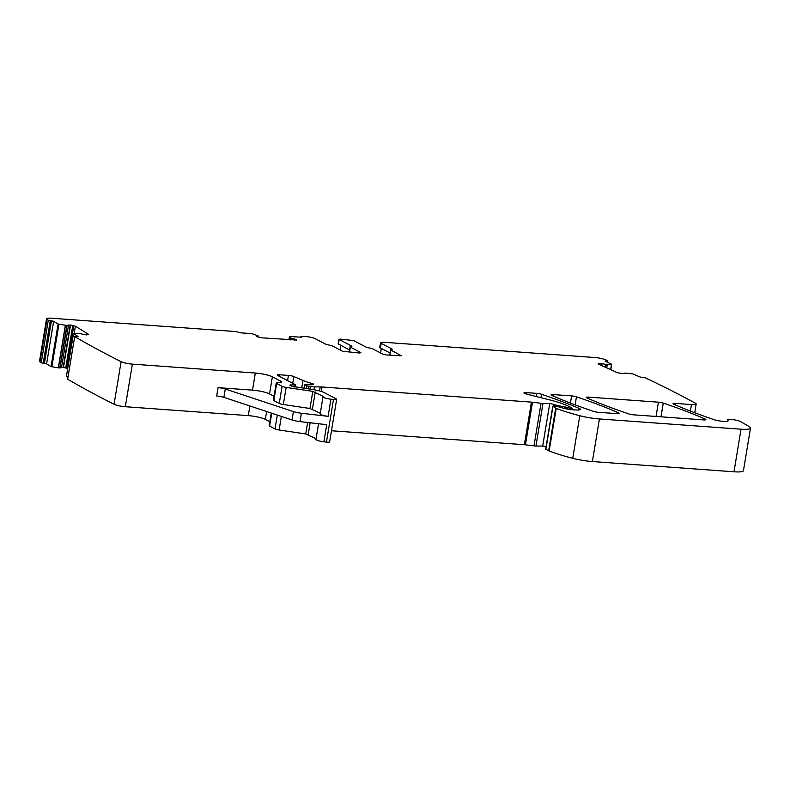 <?xml version="1.0" encoding="UTF-8"?>
<svg xmlns="http://www.w3.org/2000/svg" width="790" height="790" viewBox="0 0 790 790"><rect width="100%" height="100%" fill="white"/><g stroke="black" fill="none" stroke-linecap="round" stroke-linejoin="round"><path stroke-width="1.19" d="M389.885 352.883L380.425 347.936A6.448 1.126 9.4 0 1 379.773 347.294L380.533 342.702L381.185 343.344C379.812 342.475 380.78 342.119 384.078 342.277L594.742 357.515A8.591 1.501 -170.6 0 1 605.604 359.796A1331.545 231.766 -170.6 0 1 607.648 360.684L605.713 361.395M391.455 349.565L390.665 350.01L392.255 349.131L381.185 343.344L380.425 347.936M390.408 349.753L389.904 354.601L390.665 350.01L401.458 355.776L386.35 354.957L382.933 354.197L372.406 348.686L366.382 347.254L353.624 340.589L340.322 339.117L338.9 339.285L338.14 343.877L349.555 349.96M291.036 339.947L291.322 338.219L289.466 336.461L300.911 337.192L301.859 337.083L300.95 336.451L301.889 336.333L306.461 336.668A6.448 1.126 -170.6 0 1 314.983 338.555L326.043 344.341L332.067 345.773L342.603 351.283L359.707 353.021L360.872 352.607L350.335 347.096L351.915 346.208L338.9 339.285M351.125 346.652L351.846 346.622M291.322 338.219L296.526 339.532L296.576 340.115M296.803 340.026L262.142 337.853L256.957 336.668M257.797 337.014L257.975 335.75L256.76 336.54M257.975 335.75L251.773 333.637L240.792 332.847L235.687 331.553L51.281 318.212A8.591 1.501 -170.6 0 0 46.551 318.765L39.5 361.356A8.591 1.501 -170.6 0 0 39.984 361.988A1331.555 231.766 -170.6 0 0 41.238 362.817L46.6 363.874L51.034 366.619L58.312 367.824L65.363 325.233L58.085 324.028L53.651 321.283L46.6 363.874M53.651 321.283L48.289 320.226A1331.555 231.766 -170.6 0 1 47.035 319.397A8.591 1.501 -170.6 0 1 46.551 318.765M67.654 368.476A3.012 0.523 -170.6 0 0 66.755 368.219L65.718 367.972A3.012 0.523 -170.6 0 0 63.447 367.597L63.161 367.577A3.012 0.523 -170.6 0 0 61.521 367.597L60.03 367.962L67.091 325.371L65.363 325.233M67.091 325.371L70.498 325.006L75.376 326.181L88.628 334.397L86.475 334.921L80.224 333.656L73.44 333.518L66.469 376.07M281.309 381.461L281.191 382.153A4.296 0.751 -170.6 0 0 281.744 381.886A4.296 0.751 -170.6 0 0 281.309 381.461L272.372 376.791A12.897 2.242 -170.6 0 0 255.338 373.028L132.374 364.131A8.591 1.501 -170.6 0 1 121.107 361.672A1331.545 231.766 -170.6 0 1 74.704 336.609L78.052 336.481L73.44 333.518M281.171 382.153L276.796 382.795A4.296 0.751 -170.6 0 0 276.224 383.061L273.389 400.184A4.296 0.751 -170.6 0 0 273.834 400.609L279.245 403.443A4.296 0.751 -170.6 0 0 283.334 404.519L309.966 408.479L320.286 413.249M599.333 364.486L599.531 363.272L598.188 363.38L598.267 363.993L617.227 372.623L622.411 373.68L625.078 373.068L632.731 373.887L639.999 376.988L645.47 377.897A1331.545 231.766 -170.6 0 1 695.309 403.157A1331.585 231.776 -170.6 0 1 695.388 403.206A8.591 1.501 -170.6 0 1 696.178 404.006A8.591 1.501 -170.6 0 1 691.448 404.569L675.43 403.413A4.296 0.751 -170.6 0 0 673.06 403.69A4.296 0.751 -170.6 0 0 673.732 404.223A312.899 54.461 -170.6 0 0 713.607 419.529A8.591 1.501 -170.6 0 0 722.751 421.347A8.591 1.501 -170.6 0 0 728.123 420.843A8.591 1.501 -170.6 0 0 727.837 420.359A6.873 1.195 -170.6 0 1 727.61 419.974A6.873 1.195 -170.6 0 1 733.15 419.697A6.873 1.195 -170.6 0 1 740.655 421.623L749.177 426.6A17.192 2.992 -170.6 0 1 750.5 428.081A17.192 2.992 -170.6 0 1 741.04 429.197L599.432 418.957A21.488 3.743 -170.6 0 1 579.801 415.728A81.666 14.21 -170.6 0 1 556.209 408.41A4.296 0.751 -170.6 0 1 555.696 408.193L553.316 406.435L557.197 406.445L562.006 407.808A10.319 1.797 -170.6 0 0 572.888 409.773L575.624 409.961A8.591 1.501 -170.6 0 0 580.344 409.408A8.591 1.501 -170.6 0 0 578.882 408.272A300.862 52.367 -170.6 0 0 541.535 394.289A4.296 0.751 -170.6 0 0 536.677 393.371L526.288 392.62A4.296 0.751 -170.6 0 0 523.928 392.906A4.296 0.751 -170.6 0 0 526.219 393.963L549.208 399.77A47.282 8.226 -170.6 0 1 569.689 406.781L572.237 408.193L570.163 408.223L554.383 404.757A4.296 0.751 -170.6 0 1 553.968 404.431L549.751 403.463L542.997 403.433A4.296 0.751 -170.6 0 1 541.032 403.295L532.48 402.228A4.296 0.751 -170.6 0 0 531.433 402.12L322.034 386.982A8.591 1.501 -170.6 0 0 320.197 386.903L314.479 386.883A8.591 1.501 -170.6 0 1 310.539 386.596L306.708 385.826L304.614 384.631L306.026 384.513A13.756 2.39 -170.6 0 0 313.038 384.641A4.296 0.751 -170.6 0 0 313.679 384.365A4.296 0.751 -170.6 0 0 311.724 383.387A30.089 5.234 -170.6 0 1 302.975 380.454L293.841 376.544A4.296 0.751 -170.6 0 0 288.439 375.418L279.69 374.786A4.296 0.751 -170.6 0 0 277.32 375.062A4.296 0.751 -170.6 0 0 277.754 375.497L295.055 384.532L289.861 385.194A4.296 0.751 -170.6 0 1 290.789 385.56L291.579 385.974A4.296 0.751 -170.6 0 1 291.994 386.31L312.129 389.44A12.897 2.242 -170.6 0 1 324.374 392.67L336.234 398.871A4.296 0.751 -170.6 0 1 336.678 399.296A4.296 0.751 -170.6 0 1 333.479 399.503L330.941 399.207A6.448 1.126 -170.6 0 1 323.011 396.797A6.448 1.126 -170.6 0 1 323.416 396.501L312.8 391.366L286.168 387.406A4.296 0.751 -170.6 0 1 282.079 386.33L276.668 383.496A4.296 0.751 -170.6 0 1 276.224 383.061M599.531 363.272L605.94 364.358L611.5 364.229L610.611 369.611M605.802 360.852L605.239 361.178L611.5 364.229M598.405 412.291A4.296 0.751 -170.6 0 1 593.547 411.373A300.862 52.367 -170.6 0 1 551.697 395.395A4.296 0.751 -170.6 0 1 551.035 394.862A4.296 0.751 -170.6 0 1 553.395 394.585L571.605 395.899A4.296 0.751 -170.6 0 1 576.453 396.817A300.862 52.367 -170.6 0 1 618.412 412.795A4.296 0.751 -170.6 0 1 619.074 413.338A4.296 0.751 -170.6 0 1 616.713 413.614L598.405 412.291M588.678 397.133L658.406 402.179A4.296 0.751 -170.6 0 1 663.254 403.098A300.862 52.367 -170.6 0 1 705.194 419.075A4.296 0.751 -170.6 0 1 705.855 419.609A4.296 0.751 -170.6 0 1 703.495 419.895L633.718 414.839A4.296 0.751 -170.6 0 1 628.86 413.921A300.862 52.367 -170.6 0 1 586.98 397.953A4.296 0.751 -170.6 0 1 586.308 397.41A4.296 0.751 -170.6 0 1 588.678 397.133L588.441 398.585M750.5 428.081L743.449 470.672A17.192 2.992 -170.6 0 1 733.989 471.788L592.382 461.548A21.488 3.743 -170.6 0 1 572.75 458.319A81.666 14.21 -170.6 0 1 549.159 451.001A4.296 0.751 -170.6 0 1 548.645 450.784L545.683 449.154L552.733 406.564M549.751 403.463L542.7 446.054L546.107 446.607M542.7 446.054L535.946 446.024A4.296 0.751 -170.6 0 1 533.981 445.886L525.429 444.819A4.296 0.751 -170.6 0 0 524.382 444.711L331.464 430.757M336.678 399.296L329.627 441.887A4.296 0.751 -170.6 0 1 326.428 442.094L323.89 441.798A6.448 1.126 -170.6 0 1 315.96 439.388L318.558 423.736M316.069 438.717L305.75 433.957L279.117 429.997A4.296 0.751 -170.6 0 1 275.029 428.921L269.607 426.087A4.296 0.751 -170.6 0 1 269.173 425.662L271.266 413.061M269.825 421.742L265.322 419.381A12.897 2.242 -170.6 0 0 248.287 415.619L125.324 406.722A8.591 1.501 -170.6 0 1 114.056 404.263A1331.545 231.766 -170.6 0 1 67.654 379.2L67.673 379.121M67.98 377.136L66.39 376.109M60.03 367.962L58.312 367.824M380.573 352.962L381.323 348.4M389.904 354.601L391.248 355.303M340.865 345.418L340.115 349.98M350.918 352.389L349.308 351.432L350.069 346.84M48.289 320.226L41.238 362.817M67.644 379.161L74.695 336.57L67.654 379.2M255.338 373.028L252.504 390.142L218.07 387.653A6.448 1.126 -170.6 0 1 225.278 389.016L293.416 411.6L292.033 419.954A8.591 1.501 -170.6 0 0 299.993 421.603L326.724 424.674L323.89 441.798M252.504 390.142A12.897 2.242 -170.6 0 1 269.538 393.914L274.041 396.264M293.416 411.6A8.591 1.501 -170.6 0 0 301.375 413.249L328.107 416.33A6.448 1.126 -170.6 0 1 320.177 413.921L323.011 396.797M218.07 387.653L216.677 396.007A6.448 1.126 -170.6 0 1 223.896 397.36L292.033 419.954M339.167 339.542L338.406 344.134M350.335 347.096L349.575 351.688M301.118 336.619L301.02 337.202M289.466 336.481L288.923 339.789M290.049 339.878L290.394 337.774M290.088 339.878L290.434 337.804M290.779 339.927L291.075 338.14M294.621 340.204L294.818 338.989M296.418 340.174L296.526 339.532M47.035 319.397L39.984 361.988M50.274 320.651L43.223 363.242M51.459 320.76L44.408 363.351M58.085 324.028L51.034 366.619M58.924 324.265L51.873 366.856M58.45 367.834L65.501 325.243M59.803 367.962L66.854 325.371M61.521 367.597L68.572 325.006M63.161 367.577L70.221 324.986M63.447 367.597L70.498 325.006M65.718 367.972L72.769 325.381M66.755 368.219L73.806 325.628M74.171 333.469L75.376 326.181M73.5 333.587L66.449 376.178M121.107 361.672L114.056 404.263M132.374 364.131L125.324 406.722M249.877 405.981L248.287 415.619M272.372 376.791L269.538 393.914M276.668 383.496L273.834 400.609M282.079 386.33L279.245 403.443M286.168 387.406L283.334 404.519M312.8 391.366L309.966 408.479M315.25 392.008L312.415 409.131M330.941 399.207L328.107 416.33M301.375 413.249L299.993 421.603M333.479 399.503L326.428 442.094M290.286 384.651L290.177 385.303M294.166 384.898L293.821 386.942M279.69 374.786L279.423 376.366M288.439 375.418L287.58 380.632M293.841 376.544L292.725 383.318M302.975 380.454L301.75 387.9M311.724 383.387L311.497 384.75M304.831 384.849L304.259 388.275M306.708 385.826L306.253 388.571M309.018 386.409L308.604 388.917M310.539 386.596L310.115 389.144M314.479 386.883L314.005 389.747M320.197 386.903L319.525 390.951M322.034 386.982L321.293 391.465M531.433 402.12L524.382 444.711M532.48 402.228L525.429 444.819M541.032 403.295L533.981 445.886M542.997 403.433L535.946 446.024M553.968 404.431L553.632 406.435M554.383 404.757L554.096 406.435M555.4 405.29L555.212 406.445M558.076 405.902L557.977 406.495M562.786 406.337L562.51 407.956M565.146 406.82L564.86 408.558M567.635 407.719L567.408 409.072M570.163 408.223L569.955 409.467M571.288 408.302L571.071 409.595M526.288 392.62L526.071 393.924M536.677 393.371L536.163 396.481M541.535 394.289L540.972 397.686M578.882 408.272L578.596 410.01M552.911 406.732L545.86 449.322M555.696 408.193L548.645 450.784M556.209 408.41L549.159 451.001M579.801 415.728L572.75 458.319M599.432 418.957L592.382 461.548M741.04 429.197L733.989 471.788M727.837 420.359L727.699 421.208M675.43 403.413L675.193 404.865M691.448 404.569L690.371 411.077M598.099 363.913L598.188 363.38M599.571 364.595L599.788 363.281M601.704 365.563L602.029 363.588M605.15 367.133L605.624 364.318M605.456 367.271L605.94 364.358M606.621 367.804L607.184 364.427M606.72 367.844L607.283 364.427M606.898 360.912L606.74 361.86M553.395 394.585L553.158 396.037M571.605 395.899L570.419 403.078M576.453 396.817L575.13 404.855M618.412 412.795L618.274 413.624M658.406 402.179L656.046 416.458M663.254 403.098L660.983 416.814M705.194 419.075L705.055 419.905M310.154 422.769L308.199 434.599M307.646 422.482L305.75 433.957M281.359 416.409L279.117 429.997M277.32 415.076L275.029 428.921M271.74 413.219L269.607 426.087M266.625 411.531L265.322 419.381M225.278 389.016L223.896 397.36M300.95 336.451L300.822 337.192M289.466 336.461L288.913 339.789M258.014 335.79L257.817 337.024M295.272 384.75L294.877 387.09M304.614 384.631L304.012 388.236M572.237 408.193L571.98 409.694M727.61 419.974L727.393 421.297M696.178 404.006L694.726 412.755M611.707 364.16L610.788 369.69M607.707 360.783L607.48 362.195"/></g></svg>

